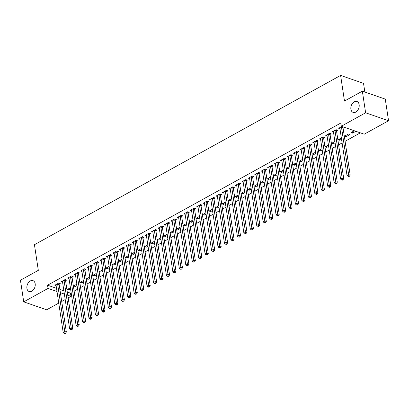 <?xml version="1.0" encoding="UTF-8"?>
<svg xmlns="http://www.w3.org/2000/svg" width="409" height="409" viewBox="0 0 409 409"><rect width="100%" height="100%" fill="white"/><g stroke="black" fill="none" stroke-linecap="round" stroke-linejoin="round"><path stroke-width="0.61" d="M35.179 283.8A5.777 3.967 109.1 0 1 33.574 289.664A5.777 3.967 109.1 0 1 29.162 291.54A5.777 3.967 109.1 0 1 26.922 288.365A5.777 3.967 109.1 0 1 28.528 282.496A5.777 3.967 109.1 0 1 32.945 280.62A5.777 3.967 109.1 0 1 35.179 283.8M359.148 104.658A5.777 3.967 109.1 0 1 357.543 110.522A5.777 3.967 109.1 0 1 353.125 112.398A5.777 3.967 109.1 0 1 350.891 109.223A5.777 3.967 109.1 0 1 352.492 103.354A5.777 3.967 109.1 0 1 356.909 101.478A5.777 3.967 109.1 0 1 359.148 104.658M67.28 292.036L70.486 293.146L71.166 292.767M74.136 291.126L77.618 289.204M80.588 287.563L84.07 285.635M87.035 283.994L90.522 282.067M93.487 280.426L96.974 278.498M99.939 276.857L103.421 274.935M106.391 273.294L109.873 271.366M112.843 269.725L116.325 267.798M119.29 266.157L122.777 264.234M125.742 262.593L129.229 260.666M132.194 259.025L135.676 257.097M138.646 255.456L142.127 253.529M145.098 251.888L148.579 249.965M151.545 248.324L155.031 246.397M157.997 244.756L161.483 242.828M164.449 241.187L167.93 239.26M170.901 237.619L174.382 235.696M177.353 234.055L180.834 232.128M183.799 230.487L187.286 228.559M190.251 226.918L193.738 224.996M196.703 223.355L200.185 221.427M203.155 219.786L206.637 217.859M209.607 216.218L213.089 214.29M216.054 212.649L219.541 210.727M222.506 209.086L225.993 207.158M228.958 205.517L232.44 203.59M235.41 201.949L238.892 200.021M241.862 198.38L245.344 196.458M248.309 194.817L251.796 192.89M254.761 191.248L258.248 189.321M261.213 187.68L264.695 185.752M267.665 184.116L271.147 182.189M274.117 180.548L277.599 178.621M280.564 176.979L284.05 175.052M287.016 173.411L290.502 171.489M293.468 169.847L296.949 167.92M299.92 166.279L303.401 164.352M306.372 162.71L309.853 160.783M312.819 159.142L316.305 157.22M319.271 155.578L322.757 153.651M325.722 152.01L329.204 150.083M332.174 148.441L335.656 146.514M338.626 144.873L342.108 142.951M345.073 141.309L360.37 132.848M70.486 293.146L70.972 296.351L68.17 297.9M65.2 299.541L61.718 301.469M58.753 303.105L46.652 309.797L23.722 301.852L48.042 288.406L56.994 291.51M364.843 92.035L363.535 83.364L340.605 75.42L34.443 244.715L38.318 270.344L20.45 280.226L23.722 301.852M340.605 75.42L344.48 101.049L362.348 91.166L385.278 99.116L388.55 120.742L364.23 134.188L341.3 126.243L365.62 112.792L388.55 120.742M77.056 285.472L75.22 286.489L73.666 285.952L76.861 284.189M65.65 280.63L66.693 280.053L65.143 279.516L61.273 281.658L62.567 282.103M89.96 278.34L88.119 279.352L86.57 278.815L89.76 277.051M78.554 273.498L79.597 272.921L78.047 272.384L74.177 274.521L75.466 274.971M102.858 271.203L101.023 272.22L99.474 271.683L102.664 269.92M91.452 266.361L92.495 265.784L90.946 265.247L87.076 267.389L88.37 267.834M115.762 264.071L113.922 265.083L112.373 264.546L115.568 262.782M104.356 259.229L105.399 258.652L103.85 258.115L99.98 260.252L101.268 260.702M128.661 256.934L126.826 257.951L125.277 257.414L128.467 255.651M117.255 252.092L118.303 251.515L116.754 250.978L112.879 253.12L114.172 253.565M141.565 249.802L139.725 250.819L138.176 250.282L141.371 248.514M130.159 244.96L131.202 244.383L129.653 243.846L125.783 245.983L127.076 246.433M154.464 242.665L152.629 243.682L151.079 243.145L154.27 241.382M143.063 237.823L144.106 237.246L142.557 236.709L138.687 238.851L139.975 239.296M167.368 235.533L165.533 236.55L163.983 236.013L167.174 234.245M155.962 230.691L157.005 230.114L155.456 229.577L151.586 231.714L152.879 232.164M180.272 228.396L178.431 229.413L176.882 228.876L180.078 227.113M168.866 223.554L169.909 222.977L168.36 222.44L164.49 224.582L165.778 225.032M193.171 221.264L191.335 222.281L189.786 221.744L192.976 219.976M181.765 216.422L182.813 215.845L181.264 215.308L177.388 217.45L178.682 217.895M206.075 214.132L204.234 215.144L202.685 214.607L205.88 212.844M194.669 209.285L195.712 208.708L194.163 208.171L190.292 210.313L191.586 210.763M218.973 206.995L217.138 208.012L215.589 207.475L218.779 205.712M207.573 202.153L208.616 201.576L207.066 201.039L203.196 203.181L204.485 203.626M231.877 199.863L230.042 200.875L228.493 200.338L231.683 198.575M220.471 195.021L221.514 194.444L219.965 193.907L216.095 196.044L217.389 196.494M244.781 192.726L242.941 193.743L241.392 193.206L244.587 191.443M233.375 187.884L234.418 187.307L232.869 186.77L228.999 188.912L230.287 189.357M257.68 185.594L255.845 186.606L254.296 186.069L257.486 184.306M246.274 180.752L247.322 180.175L245.773 179.638L241.898 181.775L243.191 182.225M270.584 178.457L268.744 179.474L267.195 178.938L270.39 177.174M259.178 173.615L260.221 173.038L258.672 172.501L254.802 174.643L256.095 175.088M283.483 171.325L281.648 172.342L280.099 171.806L283.289 170.037M272.077 166.483L273.125 165.906L271.576 165.369L267.706 167.506L268.994 167.956M296.387 164.188L294.552 165.205L293.002 164.669L296.193 162.905M284.981 159.346L286.024 158.769L284.475 158.232L280.605 160.374L281.898 160.819M309.291 157.056L307.45 158.073L305.901 157.537L309.097 155.768M297.885 152.214L298.928 151.637L297.379 151.1L293.509 153.237L294.797 153.687M322.19 149.919L320.354 150.936L318.805 150.4L321.995 148.636M310.784 145.077L311.832 144.5L310.278 143.963L306.407 146.105L307.701 146.55M335.094 142.787L333.253 143.804L331.704 143.268L334.899 141.499M323.688 137.945L324.731 137.368L323.182 136.831L319.311 138.973L320.605 139.418M350.027 134.53L348.478 133.994L344.608 136.131L346.157 136.667L350.027 134.53M336.587 130.808L337.635 130.231L336.086 129.694L332.215 131.836L333.504 132.286M341.3 126.243L340.815 123.037L47.556 285.201L56.514 288.304M59.908 289.48L63.891 290.86M341.934 126.463L338.662 128.268L339.956 128.717M343.483 127L343.039 127.245M355.876 131.294L352.609 133.104L351.06 132.562L354.327 130.757M330.14 134.377L331.183 133.799L329.634 133.262L325.763 135.405L327.052 135.849M341.546 139.218L339.705 140.236L338.156 139.699L341.351 137.935M317.236 141.514L318.279 140.936L316.73 140.399L312.859 142.536L314.153 142.986M328.642 146.356L326.806 147.368L325.257 146.831L328.447 145.067M304.332 148.646L305.38 148.068L303.831 147.531L299.961 149.674L301.249 150.118M315.738 153.487L313.902 154.505L312.353 153.968L315.543 152.204M291.433 155.778L292.476 155.205L290.927 154.668L287.057 156.805L288.35 157.255M302.839 160.625L300.998 161.637L299.449 161.1L302.645 159.336M278.529 162.915L279.577 162.337L278.023 161.8L274.153 163.943L275.446 164.387M289.935 167.756L288.1 168.774L286.551 168.237L289.741 166.473M265.63 170.047L266.673 169.469L265.124 168.932L261.254 171.074L262.542 171.524M277.036 174.894L275.196 175.906L273.647 175.369L276.842 173.605M252.726 177.184L253.769 176.606L252.22 176.069L248.35 178.212L249.643 178.656M264.132 182.025L262.297 183.043L260.748 182.506L263.938 180.737M239.827 184.316L240.87 183.738L239.321 183.201L235.451 185.343L236.739 185.793M251.228 189.157L249.393 190.175L247.844 189.638L251.034 187.874M226.923 191.453L227.966 190.875L226.417 190.338L222.547 192.475L223.841 192.925M238.329 196.294L236.489 197.312L234.94 196.775L238.135 195.006M214.019 198.585L215.068 198.007L213.518 197.47L209.643 199.612L210.937 200.057M225.425 203.426L223.59 204.444L222.041 203.907L225.231 202.143M201.121 205.722L202.164 205.144L200.614 204.607L196.744 206.744L198.033 207.194M212.527 210.563L210.686 211.581L209.137 211.044L212.332 209.275M188.217 212.854L189.26 212.276L187.711 211.739L183.84 213.881L185.134 214.326M199.623 217.695L197.787 218.713L196.238 218.176L199.428 216.412M175.318 219.991L176.361 219.413L174.812 218.876L170.942 221.013L172.23 221.463M186.719 224.832L184.883 225.845L183.334 225.308L186.524 223.544M162.414 227.123L163.457 226.545L161.908 226.008L158.038 228.15L159.331 228.595M173.82 231.964L171.979 232.982L170.43 232.445L173.626 230.681M149.51 234.26L150.558 233.682L149.009 233.145L145.134 235.282L146.427 235.732M160.916 239.101L159.081 240.114L157.531 239.577L160.722 237.813M136.611 241.392L137.654 240.814L136.105 240.277L132.235 242.419L133.523 242.864M148.017 246.233L146.177 247.251L144.628 246.714L147.823 244.95M123.707 248.524L124.75 247.951L123.201 247.409L119.331 249.551L120.624 250.001M135.113 253.37L133.278 254.383L131.729 253.846L134.919 252.082M110.808 255.661L111.851 255.083L110.302 254.546L106.432 256.688L107.72 257.133M122.209 260.502L120.374 261.52L118.825 260.983L122.015 259.214M97.904 262.793L98.947 262.215L97.398 261.678L93.528 263.82L94.822 264.27M109.31 267.634L107.47 268.652L105.921 268.115L109.116 266.351M85 269.93L86.048 269.352L84.499 268.815L80.629 270.957L81.918 271.402M96.406 274.771L94.571 275.789L93.022 275.252L96.212 273.483M72.102 277.062L73.145 276.484L71.595 275.947L67.725 278.089L69.014 278.534M83.508 281.903L81.667 282.921L80.118 282.384L83.313 280.62M59.198 284.199L60.241 283.621L58.691 283.084L54.821 285.221L56.115 285.671M70.604 289.04L68.768 290.058L67.219 289.521L70.409 287.752M60.389 292.686L64.371 294.066M67.766 295.242L70.972 296.351M362.348 91.166L365.62 112.792M47.556 285.201L48.042 288.406M352.415 131.816L352.609 133.104M345.963 135.384L346.157 136.667M339.511 138.948L339.705 140.236M333.059 142.516L333.253 143.804M326.612 146.085L326.806 147.368M320.16 149.653L320.354 150.936M313.708 153.217L313.902 154.505M307.256 156.785L307.45 158.073M300.804 160.354L300.998 161.637M294.357 163.922L294.552 165.205M287.905 167.486L288.1 168.774M281.453 171.054L281.648 172.342M275.001 174.623L275.196 175.906M268.549 178.186L268.744 179.474M262.103 181.754L262.297 183.043M255.651 185.323L255.845 186.606M249.199 188.892L249.393 190.175M242.747 192.455L242.941 193.743M236.295 196.023L236.489 197.312M229.848 199.592L230.042 200.875M223.396 203.161L223.59 204.444M216.944 206.724L217.138 208.012M210.492 210.292L210.686 211.581M204.04 213.861L204.234 215.144M197.593 217.424L197.787 218.713M191.141 220.993L191.335 222.281M184.689 224.561L184.883 225.845M178.237 228.13L178.431 229.413M171.785 231.693L171.979 232.982M165.338 235.262L165.533 236.55M158.886 238.83L159.081 240.114M152.434 242.399L152.629 243.682M145.982 245.962L146.177 247.251M139.53 249.531L139.725 250.819M133.083 253.099L133.278 254.383M126.632 256.663L126.826 257.951M120.18 260.231L120.374 261.52M113.728 263.8L113.922 265.083M107.276 267.368L107.47 268.652M100.829 270.932L101.023 272.22M94.377 274.5L94.571 275.789M87.925 278.069L88.119 279.352M81.473 281.637L81.667 282.921M75.021 285.201L75.22 286.489M68.574 288.769L68.768 290.058M341.489 126.708L341.469 126.846A0.905 0.619 -70.9 0 0 341.469 127.168L348.642 174.587L347.026 175.476L339.859 128.063A0.905 0.619 -70.9 0 0 339.767 127.787L339.71 127.69M343.095 126.862L343.018 127.383A0.905 0.619 -70.9 0 0 343.018 127.705L350.191 175.124L348.642 174.587L348.78 176.054L348.131 176.412L348.754 176.627L349.398 176.269L348.78 176.054M349.398 176.269L350.191 175.124M347.026 175.476L348.131 176.412M335.037 130.272L335.017 130.41A0.905 0.619 -70.9 0 0 335.017 130.737L342.19 178.15L340.574 179.045L333.407 131.626A0.905 0.619 -70.9 0 0 333.315 131.355L333.258 131.258M336.719 129.919L336.566 130.946A0.905 0.619 -70.9 0 0 336.566 131.274L343.739 178.687L342.19 178.15L342.328 179.623L341.684 179.98L342.302 180.195L342.946 179.837L342.328 179.623M342.946 179.837L343.739 178.687M340.574 179.045L341.684 179.98M328.591 133.84L328.57 133.978A0.905 0.619 -70.9 0 0 328.565 134.305L335.738 181.719L334.127 182.613L326.955 135.195A0.905 0.619 -70.9 0 0 326.863 134.924L326.806 134.827M330.267 133.482L330.119 134.515A0.905 0.619 -70.9 0 0 330.114 134.842L337.287 182.256L335.738 181.719L335.876 183.191L335.232 183.544L335.85 183.759L336.495 183.406L335.876 183.191M336.495 183.406L337.287 182.256M334.127 182.613L335.232 183.544M322.139 137.409L322.118 137.547A0.905 0.619 -70.9 0 0 322.118 137.869L329.286 185.287L327.675 186.177L320.503 138.763A0.905 0.619 -70.9 0 0 320.411 138.487L320.354 138.395M323.821 137.051L323.667 138.084A0.905 0.619 -70.9 0 0 323.667 138.406L330.835 185.824L329.286 185.287L329.424 186.755L328.78 187.112L329.398 187.327L330.048 186.969L329.424 186.755M330.048 186.969L330.835 185.824M327.675 186.177L328.78 187.112M315.687 140.977L315.666 141.115A0.905 0.619 -70.9 0 0 315.666 141.437L322.834 188.856L321.223 189.745L314.051 142.332A0.905 0.619 -70.9 0 0 313.959 142.056L313.902 141.959M317.369 140.619L317.215 141.652A0.905 0.619 -70.9 0 0 317.215 141.974L324.383 189.393L322.834 188.856L322.972 190.323L322.328 190.681L322.952 190.896L323.596 190.538L322.972 190.323M323.596 190.538L324.383 189.393M321.223 189.745L322.328 190.681M309.235 144.541L309.214 144.679A0.905 0.619 -70.9 0 0 309.214 145.006L316.387 192.419L314.772 193.314L307.604 145.895A0.905 0.619 -70.9 0 0 307.512 145.624L307.456 145.527M310.917 144.183L310.763 145.215A0.905 0.619 -70.9 0 0 310.763 145.543L317.936 192.956L316.387 192.419L316.525 193.892L315.881 194.249L316.5 194.464L317.144 194.106L316.525 193.892M317.144 194.106L317.936 192.956M314.772 193.314L315.881 194.249M302.783 148.109L302.762 148.247A0.905 0.619 -70.9 0 0 302.762 148.574L309.935 195.988L308.32 196.882L301.152 149.464A0.905 0.619 -70.9 0 0 301.06 149.193L301.004 149.096M304.465 147.751L304.316 148.784A0.905 0.619 -70.9 0 0 304.311 149.111L311.484 196.524L309.935 195.988L310.073 197.46L309.429 197.813L310.048 198.028L310.692 197.675L310.073 197.46M310.692 197.675L311.484 196.524M308.32 196.882L309.429 197.813M296.336 151.678L296.315 151.816A0.905 0.619 -70.9 0 0 296.31 152.138L303.483 199.556L301.873 200.446L294.7 153.032A0.905 0.619 -70.9 0 0 294.608 152.756L294.552 152.659M298.013 151.32L297.864 152.352A0.905 0.619 -70.9 0 0 297.859 152.675L305.032 200.093L303.483 199.556L303.621 201.023L302.977 201.381L303.596 201.596L304.24 201.238L303.621 201.023M304.24 201.238L305.032 200.093M301.873 200.446L302.977 201.381M289.884 155.241L289.863 155.384A0.905 0.619 -70.9 0 0 289.863 155.706L297.031 203.125L295.421 204.014L288.248 156.601A0.905 0.619 -70.9 0 0 288.156 156.325L288.1 156.228M291.566 154.888L291.412 155.921A0.905 0.619 -70.9 0 0 291.412 156.243L298.58 203.662L297.031 203.125L297.169 204.592L296.525 204.95L297.144 205.165L297.793 204.807L297.169 204.592M297.793 204.807L298.58 203.662M295.421 204.014L296.525 204.95M283.432 158.81L283.411 158.948A0.905 0.619 -70.9 0 0 283.411 159.275L290.579 206.688L288.969 207.583L281.796 160.164A0.905 0.619 -70.9 0 0 281.704 159.893L281.648 159.796M285.114 158.452L284.961 159.484A0.905 0.619 -70.9 0 0 284.961 159.812L292.128 207.225L290.579 206.688L290.722 208.161L290.073 208.518L290.697 208.733L291.341 208.375L290.722 208.161M291.341 208.375L292.128 207.225M288.969 207.583L290.073 208.518M276.98 162.378L276.959 162.516A0.905 0.619 -70.9 0 0 276.959 162.843L284.132 210.257L282.517 211.146L275.349 163.733A0.905 0.619 -70.9 0 0 275.257 163.462L275.201 163.365M278.662 162.02L278.509 163.053A0.905 0.619 -70.9 0 0 278.509 163.38L285.681 210.793L284.132 210.257L284.27 211.729L283.626 212.082L284.245 212.297L284.889 211.944L284.27 211.729M284.889 211.944L285.681 210.793M282.517 211.146L283.626 212.082M270.528 165.947L270.507 166.085A0.905 0.619 -70.9 0 0 270.507 166.407L277.68 213.825L276.065 214.715L268.897 167.301A0.905 0.619 -70.9 0 0 268.805 167.025L268.749 166.928M272.21 165.589L272.062 166.621A0.905 0.619 -70.9 0 0 272.057 166.944L279.229 214.362L277.68 213.825L277.818 215.292L277.174 215.65L277.793 215.865L278.437 215.507L277.818 215.292M278.437 215.507L279.229 214.362M276.065 214.715L277.174 215.65M264.081 169.51L264.061 169.648A0.905 0.619 -70.9 0 0 264.056 169.975L271.228 217.389L269.618 218.283L262.445 170.865A0.905 0.619 -70.9 0 0 262.353 170.594L262.297 170.497M265.758 169.157L265.61 170.19A0.905 0.619 -70.9 0 0 265.605 170.512L272.777 217.931L271.228 217.389L271.366 218.861L270.722 219.219L271.341 219.434L271.985 219.076L271.366 218.861M271.985 219.076L272.777 217.931M269.618 218.283L270.722 219.219M257.629 173.079L257.609 173.217A0.905 0.619 -70.9 0 0 257.609 173.544L264.776 220.957L263.166 221.852L255.993 174.433A0.905 0.619 -70.9 0 0 255.901 174.162L255.845 174.065M259.311 172.721L259.158 173.753A0.905 0.619 -70.9 0 0 259.158 174.081L266.325 221.494L264.776 220.957L264.914 222.43L264.27 222.782L264.889 222.997L265.538 222.644L264.914 222.43M265.538 222.644L266.325 221.494M263.166 221.852L264.27 222.782M251.177 176.647L251.157 176.785A0.905 0.619 -70.9 0 0 251.157 177.107L258.324 224.526L256.714 225.415L249.541 178.002A0.905 0.619 -70.9 0 0 249.449 177.726L249.393 177.634M252.859 176.289L252.706 177.322A0.905 0.619 -70.9 0 0 252.706 177.644L259.873 225.062L258.324 224.526L258.468 225.993L257.818 226.351L258.442 226.566L259.086 226.208L258.468 225.993M259.086 226.208L259.873 225.062M256.714 225.415L257.818 226.351M244.725 180.216L244.705 180.354A0.905 0.619 -70.9 0 0 244.705 180.676L251.878 228.094L250.262 228.984L243.094 181.57A0.905 0.619 -70.9 0 0 243.002 181.294L242.946 181.197M246.407 179.858L246.254 180.89A0.905 0.619 -70.9 0 0 246.254 181.213L253.427 228.631L251.878 228.094L252.016 229.561L251.371 229.919L251.99 230.134L252.634 229.776L252.016 229.561M252.634 229.776L253.427 228.631M250.262 228.984L251.371 229.919M238.273 183.779L238.253 183.917A0.905 0.619 -70.9 0 0 238.253 184.244L245.426 231.658L243.81 232.552L236.642 185.134A0.905 0.619 -70.9 0 0 236.55 184.863L236.494 184.766M239.955 183.421L239.807 184.454A0.905 0.619 -70.9 0 0 239.802 184.781L246.975 232.194L245.426 231.658L245.564 233.13L244.919 233.488L245.538 233.703L246.182 233.345L245.564 233.13M246.182 233.345L246.975 232.194M243.81 232.552L244.919 233.488M231.826 187.348L231.806 187.486A0.905 0.619 -70.9 0 0 231.801 187.813L238.974 235.226L237.363 236.121L230.19 188.702A0.905 0.619 -70.9 0 0 230.098 188.431L230.042 188.334M233.503 186.99L233.355 188.022A0.905 0.619 -70.9 0 0 233.35 188.35L240.523 235.763L238.974 235.226L239.112 236.699L238.467 237.051L239.086 237.266L239.73 236.913L239.112 236.699M239.73 236.913L240.523 235.763M237.363 236.121L238.467 237.051M225.374 190.916L225.354 191.054A0.905 0.619 -70.9 0 0 225.354 191.376L232.522 238.795L230.911 239.684L223.738 192.271A0.905 0.619 -70.9 0 0 223.646 191.995L223.59 191.903M227.056 190.558L226.903 191.591A0.905 0.619 -70.9 0 0 226.903 191.913L234.071 239.331L232.522 238.795L232.66 240.262L232.015 240.62L232.634 240.835L233.283 240.477L232.66 240.262M233.283 240.477L234.071 239.331M230.911 239.684L232.015 240.62M218.922 194.479L218.902 194.623A0.905 0.619 -70.9 0 0 218.902 194.945L226.07 242.363L224.459 243.253L217.286 195.839A0.905 0.619 -70.9 0 0 217.194 195.563L217.138 195.466M220.604 194.127L220.451 195.159A0.905 0.619 -70.9 0 0 220.451 195.482L227.624 242.9L226.07 242.363L226.213 243.83L225.563 244.188L226.187 244.403L226.831 244.045L226.213 243.83M226.831 244.045L227.624 242.9M224.459 243.253L225.563 244.188M212.47 198.048L212.45 198.186A0.905 0.619 -70.9 0 0 212.45 198.513L219.623 245.927L218.007 246.821L210.839 199.403A0.905 0.619 -70.9 0 0 210.747 199.132L210.691 199.035M214.152 197.69L213.999 198.723A0.905 0.619 -70.9 0 0 213.999 199.05L221.172 246.463L219.623 245.927L219.761 247.399L219.117 247.757L219.735 247.972L220.379 247.614L219.761 247.399M220.379 247.614L221.172 246.463M218.007 246.821L219.117 247.757M206.018 201.617L206.003 201.755A0.905 0.619 -70.9 0 0 205.998 202.082L213.171 249.495L211.555 250.385L204.388 202.971A0.905 0.619 -70.9 0 0 204.296 202.7L204.239 202.603M207.7 201.259L207.552 202.291A0.905 0.619 -70.9 0 0 207.547 202.619L214.72 250.032L213.171 249.495L213.309 250.968L212.665 251.32L213.283 251.535L213.927 251.182L213.309 250.968M213.927 251.182L214.72 250.032M211.555 250.385L212.665 251.32M199.572 205.185L199.551 205.323A0.905 0.619 -70.9 0 0 199.546 205.645L206.719 253.064L205.108 253.953L197.936 206.54A0.905 0.619 -70.9 0 0 197.844 206.264L197.787 206.167M201.248 204.827L201.1 205.86A0.905 0.619 -70.9 0 0 201.095 206.182L208.268 253.6L206.719 253.064L206.857 254.531L206.213 254.889L206.831 255.104L207.475 254.746L206.857 254.531M207.475 254.746L208.268 253.6M205.108 253.953L206.213 254.889M193.12 208.748L193.099 208.892A0.905 0.619 -70.9 0 0 193.099 209.214L200.267 256.632L198.656 257.522L191.484 210.103A0.905 0.619 -70.9 0 0 191.392 209.832L191.335 209.735M194.802 208.396L194.648 209.428A0.905 0.619 -70.9 0 0 194.648 209.751L201.816 257.169L200.267 256.632L200.405 258.099L199.761 258.457L200.379 258.672L201.029 258.314L200.405 258.099M201.029 258.314L201.816 257.169M198.656 257.522L199.761 258.457M186.668 212.317L186.647 212.455A0.905 0.619 -70.9 0 0 186.647 212.782L193.815 260.196L192.204 261.09L185.032 213.672A0.905 0.619 -70.9 0 0 184.94 213.401L184.883 213.304M188.35 211.959L188.196 212.992A0.905 0.619 -70.9 0 0 188.196 213.319L195.369 260.732L193.815 260.196L193.958 261.668L193.309 262.026L193.932 262.241L194.577 261.883L193.958 261.668M194.577 261.883L195.369 260.732M192.204 261.09L193.309 262.026M180.216 215.886L180.195 216.024A0.905 0.619 -70.9 0 0 180.195 216.346L187.368 263.764L185.752 264.654L178.585 217.24A0.905 0.619 -70.9 0 0 178.493 216.964L178.436 216.872M181.898 215.528L181.744 216.56A0.905 0.619 -70.9 0 0 181.744 216.888L188.917 264.301L187.368 263.764L187.506 265.231L186.862 265.589L187.48 265.804L188.125 265.446L187.506 265.231M188.125 265.446L188.917 264.301M185.752 264.654L186.862 265.589M173.764 219.454L173.748 219.592A0.905 0.619 -70.9 0 0 173.743 219.914L180.916 267.333L179.3 268.222L172.133 220.809A0.905 0.619 -70.9 0 0 172.041 220.533L171.984 220.436M175.446 219.096L175.297 220.129A0.905 0.619 -70.9 0 0 175.292 220.451L182.465 267.869L180.916 267.333L181.054 268.8L180.41 269.158L181.029 269.373L181.673 269.015L181.054 268.8M181.673 269.015L182.465 267.869M179.3 268.222L180.41 269.158M167.317 223.017L167.296 223.156A0.905 0.619 -70.9 0 0 167.291 223.483L174.464 270.896L172.854 271.791L165.681 224.372A0.905 0.619 -70.9 0 0 165.589 224.101L165.533 224.004M168.994 222.665L168.845 223.692A0.905 0.619 -70.9 0 0 168.84 224.02L176.013 271.433L174.464 270.896L174.602 272.368L173.958 272.726L174.577 272.941L175.221 272.583L174.602 272.368M175.221 272.583L176.013 271.433M172.854 271.791L173.958 272.726M160.865 226.586L160.844 226.724A0.905 0.619 -70.9 0 0 160.844 227.051L168.012 274.465L166.402 275.359L159.229 227.941A0.905 0.619 -70.9 0 0 159.137 227.67L159.081 227.573M162.547 226.228L162.393 227.261A0.905 0.619 -70.9 0 0 162.393 227.588L169.561 275.001L168.012 274.465L168.15 275.937L167.506 276.29L168.125 276.504L168.774 276.152L168.15 275.937M168.774 276.152L169.561 275.001M166.402 275.359L167.506 276.29M154.413 230.155L154.392 230.293A0.905 0.619 -70.9 0 0 154.392 230.615L161.56 278.033L159.95 278.923L152.777 231.509A0.905 0.619 -70.9 0 0 152.685 231.233L152.634 231.141M156.095 229.797L155.941 230.829A0.905 0.619 -70.9 0 0 155.941 231.151L163.114 278.57L161.56 278.033L161.703 279.5L161.054 279.858L161.678 280.073L162.322 279.715L161.703 279.5M162.322 279.715L163.114 278.57M159.95 278.923L161.054 279.858M147.961 233.723L147.94 233.861A0.905 0.619 -70.9 0 0 147.94 234.183L155.113 281.602L153.498 282.491L146.33 235.078A0.905 0.619 -70.9 0 0 146.238 234.802L146.182 234.705M149.643 233.365L149.489 234.398A0.905 0.619 -70.9 0 0 149.489 234.72L156.662 282.138L155.113 281.602L155.251 283.069L154.607 283.427L155.226 283.641L155.87 283.284L155.251 283.069M155.87 283.284L156.662 282.138M153.498 282.491L154.607 283.427M141.514 237.286L141.494 237.424A0.905 0.619 -70.9 0 0 141.488 237.752L148.661 285.165L147.046 286.06L139.878 238.641A0.905 0.619 -70.9 0 0 139.786 238.37L139.73 238.273M143.191 236.929L143.043 237.961A0.905 0.619 -70.9 0 0 143.038 238.289L150.21 285.702L148.661 285.165L148.799 286.637L148.155 286.995L148.774 287.21L149.418 286.852L148.799 286.637M149.418 286.852L150.21 285.702M147.046 286.06L148.155 286.995M135.062 240.855L135.042 240.993A0.905 0.619 -70.9 0 0 135.036 241.32L142.209 288.734L140.599 289.628L133.426 242.21A0.905 0.619 -70.9 0 0 133.334 241.939L133.278 241.842M136.739 240.497L136.591 241.53A0.905 0.619 -70.9 0 0 136.591 241.857L143.758 289.27L142.209 288.734L142.347 290.206L141.703 290.559L142.322 290.773L142.966 290.421L142.347 290.206M142.966 290.421L143.758 289.27M140.599 289.628L141.703 290.559M128.61 244.424L128.59 244.562A0.905 0.619 -70.9 0 0 128.59 244.884L135.757 292.302L134.147 293.192L126.974 245.778A0.905 0.619 -70.9 0 0 126.882 245.502L126.826 245.405M130.292 244.066L130.139 245.098A0.905 0.619 -70.9 0 0 130.139 245.42L137.306 292.839L135.757 292.302L135.895 293.769L135.251 294.127L135.87 294.342L136.519 293.984L135.895 293.769M136.519 293.984L137.306 292.839M134.147 293.192L135.251 294.127M122.158 247.987L122.138 248.13A0.905 0.619 -70.9 0 0 122.138 248.452L129.31 295.871L127.695 296.76L120.522 249.342A0.905 0.619 -70.9 0 0 120.43 249.071L120.379 248.974M123.84 247.634L123.687 248.667A0.905 0.619 -70.9 0 0 123.687 248.989L130.86 296.407L129.31 295.871L129.448 297.338L128.799 297.696L129.423 297.91L130.067 297.553L129.448 297.338M130.067 297.553L130.86 296.407M127.695 296.76L128.799 297.696M115.706 251.555L115.686 251.693A0.905 0.619 -70.9 0 0 115.686 252.021L122.858 299.434L121.243 300.329L114.075 252.91A0.905 0.619 -70.9 0 0 113.983 252.639L113.927 252.542M117.388 251.198L117.235 252.23A0.905 0.619 -70.9 0 0 117.235 252.558L124.408 299.971L122.858 299.434L122.997 300.906L122.352 301.264L122.971 301.479L123.615 301.121L122.997 300.906M123.615 301.121L124.408 299.971M121.243 300.329L122.352 301.264M109.259 255.124L109.239 255.262A0.905 0.619 -70.9 0 0 109.234 255.589L116.407 303.003L114.791 303.892L107.623 256.479A0.905 0.619 -70.9 0 0 107.531 256.208L107.475 256.111M110.936 254.766L110.788 255.799A0.905 0.619 -70.9 0 0 110.783 256.126L117.956 303.539L116.407 303.003L116.545 304.47L115.9 304.828L116.519 305.042L117.163 304.685L116.545 304.47M117.163 304.685L117.956 303.539M114.791 303.892L115.9 304.828M102.807 258.692L102.787 258.831A0.905 0.619 -70.9 0 0 102.782 259.153L109.955 306.571L108.344 307.461L101.171 260.047A0.905 0.619 -70.9 0 0 101.079 259.771L101.023 259.674M104.484 258.335L104.336 259.367A0.905 0.619 -70.9 0 0 104.336 259.689L111.504 307.108L109.955 306.571L110.093 308.038L109.448 308.396L110.067 308.611L110.711 308.253L110.093 308.038M110.711 308.253L111.504 307.108M108.344 307.461L109.448 308.396M96.355 262.256L96.335 262.394A0.905 0.619 -70.9 0 0 96.335 262.721L103.503 310.134L101.892 311.029L94.719 263.611A0.905 0.619 -70.9 0 0 94.627 263.34L94.571 263.243M98.037 261.903L97.884 262.931A0.905 0.619 -70.9 0 0 97.884 263.258L105.052 310.671L103.503 310.134L103.641 311.607L102.996 311.965L103.615 312.179L104.264 311.822L103.641 311.607M104.264 311.822L105.052 310.671M101.892 311.029L102.996 311.965M89.903 265.824L89.883 265.962A0.905 0.619 -70.9 0 0 89.883 266.29L97.056 313.703L95.44 314.598L88.267 267.179A0.905 0.619 -70.9 0 0 88.175 266.908L88.124 266.811M91.585 265.467L91.432 266.499A0.905 0.619 -70.9 0 0 91.432 266.826L98.605 314.24L97.056 313.703L97.194 315.175L96.544 315.528L97.168 315.743L97.812 315.39L97.194 315.175M97.812 315.39L98.605 314.24M95.44 314.598L96.544 315.528M83.451 269.393L83.431 269.531A0.905 0.619 -70.9 0 0 83.431 269.853L90.604 317.272L88.988 318.161L81.82 270.748A0.905 0.619 -70.9 0 0 81.728 270.472L81.672 270.38M85.133 269.035L84.98 270.068A0.905 0.619 -70.9 0 0 84.98 270.39L92.153 317.808L90.604 317.272L90.742 318.739L90.098 319.097L90.716 319.311L91.36 318.954L90.742 318.739M91.36 318.954L92.153 317.808M88.988 318.161L90.098 319.097M77.004 272.961L76.984 273.1A0.905 0.619 -70.9 0 0 76.979 273.422L84.152 320.84L82.536 321.73L75.368 274.316A0.905 0.619 -70.9 0 0 75.276 274.04L75.22 273.943M78.681 272.604L78.533 273.636A0.905 0.619 -70.9 0 0 78.528 273.958L85.701 321.377L84.152 320.84L84.29 322.307L83.646 322.665L84.264 322.88L84.908 322.522L84.29 322.307M84.908 322.522L85.701 321.377M82.536 321.73L83.646 322.665M70.552 276.525L70.532 276.663A0.905 0.619 -70.9 0 0 70.527 276.99L77.7 324.403L76.089 325.298L68.916 277.88A0.905 0.619 -70.9 0 0 68.824 277.609L68.768 277.512M72.229 276.167L72.081 277.2A0.905 0.619 -70.9 0 0 72.081 277.527L79.249 324.94L77.7 324.403L77.838 325.876L77.194 326.234L77.812 326.448L78.456 326.091L77.838 325.876M78.456 326.091L79.249 324.94M76.089 325.298L77.194 326.234M64.101 280.093L64.08 280.231A0.905 0.619 -70.9 0 0 64.08 280.559L71.248 327.972L69.637 328.867L62.465 281.448A0.905 0.619 -70.9 0 0 62.372 281.177L62.316 281.08M65.783 279.736L65.629 280.768A0.905 0.619 -70.9 0 0 65.629 281.095L72.797 328.509L71.248 327.972L71.386 329.444L70.742 329.797L71.36 330.012L72.01 329.659L71.386 329.444M72.01 329.659L72.797 328.509M69.637 328.867L70.742 329.797M57.649 283.662L57.628 283.8A0.905 0.619 -70.9 0 0 57.628 284.122L64.801 331.541L63.185 332.43L56.013 285.017A0.905 0.619 -70.9 0 0 55.921 284.741L55.869 284.644M59.331 283.304L59.177 284.337A0.905 0.619 -70.9 0 0 59.177 284.659L66.35 332.077L64.801 331.541L64.939 333.008L64.29 333.366L64.913 333.58L65.558 333.223L64.939 333.008M65.558 333.223L66.35 332.077M63.185 332.43L64.29 333.366M341.469 126.846L343.018 127.383M341.469 127.168L343.018 127.705M335.017 130.41L336.566 130.946M335.017 130.737L336.566 131.274M328.57 133.978L330.119 134.515M328.565 134.305L330.114 134.842M322.118 137.547L323.667 138.084M322.118 137.869L323.667 138.406M315.666 141.115L317.215 141.652M315.666 141.437L317.215 141.974M309.214 144.679L310.763 145.215M309.214 145.006L310.763 145.543M302.762 148.247L304.316 148.784M302.762 148.574L304.311 149.111M296.315 151.816L297.864 152.352M296.31 152.138L297.859 152.675M289.863 155.384L291.412 155.921M289.863 155.706L291.412 156.243M283.411 158.948L284.961 159.484M283.411 159.275L284.961 159.812M276.959 162.516L278.509 163.053M276.959 162.843L278.509 163.38M270.507 166.085L272.062 166.621M270.507 166.407L272.057 166.944M264.061 169.648L265.61 170.19M264.056 169.975L265.605 170.512M257.609 173.217L259.158 173.753M257.609 173.544L259.158 174.081M251.157 176.785L252.706 177.322M251.157 177.107L252.706 177.644M244.705 180.354L246.254 180.89M244.705 180.676L246.254 181.213M238.253 183.917L239.807 184.454M238.253 184.244L239.802 184.781M231.806 187.486L233.355 188.022M231.801 187.813L233.35 188.35M225.354 191.054L226.903 191.591M225.354 191.376L226.903 191.913M218.902 194.623L220.451 195.159M218.902 194.945L220.451 195.482M212.45 198.186L213.999 198.723M212.45 198.513L213.999 199.05M206.003 201.755L207.552 202.291M205.998 202.082L207.547 202.619M199.551 205.323L201.1 205.86M199.546 205.645L201.095 206.182M193.099 208.892L194.648 209.428M193.099 209.214L194.648 209.751M186.647 212.455L188.196 212.992M186.647 212.782L188.196 213.319M180.195 216.024L181.744 216.56M180.195 216.346L181.744 216.888M173.748 219.592L175.297 220.129M173.743 219.914L175.292 220.451M167.296 223.156L168.845 223.692M167.291 223.483L168.84 224.02M160.844 226.724L162.393 227.261M160.844 227.051L162.393 227.588M154.392 230.293L155.941 230.829M154.392 230.615L155.941 231.151M147.94 233.861L149.489 234.398M147.94 234.183L149.489 234.72M141.494 237.424L143.043 237.961M141.488 237.752L143.038 238.289M135.042 240.993L136.591 241.53M135.036 241.32L136.591 241.857M128.59 244.562L130.139 245.098M128.59 244.884L130.139 245.42M122.138 248.13L123.687 248.667M122.138 248.452L123.687 248.989M115.686 251.693L117.235 252.23M115.686 252.021L117.235 252.558M109.239 255.262L110.788 255.799M109.234 255.589L110.783 256.126M102.787 258.831L104.336 259.367M102.782 259.153L104.336 259.689M96.335 262.394L97.884 262.931M96.335 262.721L97.884 263.258M89.883 265.962L91.432 266.499M89.883 266.29L91.432 266.826M83.431 269.531L84.98 270.068M83.431 269.853L84.98 270.39M76.984 273.1L78.533 273.636M76.979 273.422L78.528 273.958M70.532 276.663L72.081 277.2M70.527 276.99L72.081 277.527M64.08 280.231L65.629 280.768M64.08 280.559L65.629 281.095M57.628 283.8L59.177 284.337M57.628 284.122L59.177 284.659"/></g></svg>
